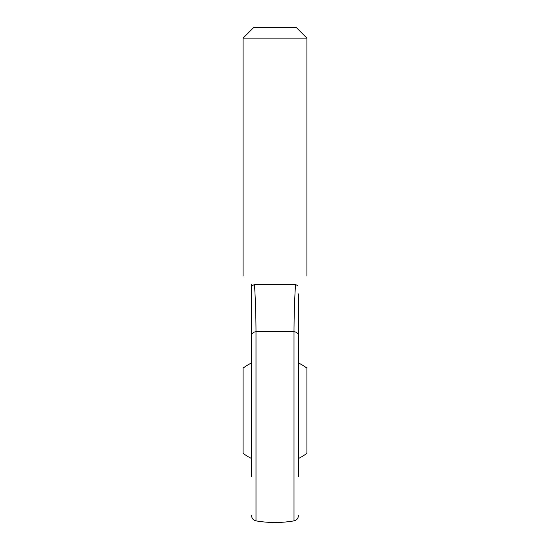 <?xml version="1.0" encoding="UTF-8"?>
<svg xmlns="http://www.w3.org/2000/svg" width="550" height="550" viewBox="0 0 550 550"><rect width="100%" height="100%" fill="white"/><g stroke="black" fill="none" stroke-linecap="round" stroke-linejoin="round"><path stroke-width="0.82" d="M298.416 362.931A53.226 53.226 0 0 1 306.934 368.143L306.934 453.303A53.226 53.226 0 0 1 298.416 458.521M251.584 458.521A53.226 53.226 0 0 1 243.066 453.303L243.066 368.143A53.226 53.226 0 0 1 251.584 362.931M251.584 284.591L251.584 335.452L251.584 284.591M251.584 476.726L251.584 335.452A5.321 3.822 180 0 1 255.998 331.691L294.002 331.691C294.064 315.012 294.566 299.31 295.515 284.591L297.543 285.464C309.774 273.233 309.774 273.233 297.543 285.464M298.416 293.899L298.416 476.726M252.457 285.464C240.226 273.233 240.226 273.233 252.457 285.464L254.485 284.591L295.515 284.591M254.485 284.591C255.434 299.31 255.936 315.012 255.998 331.691L255.998 520.871A111.774 111.774 0 0 0 294.002 520.871L294.002 331.691A5.321 3.822 0 0 1 298.416 335.452M243.066 276.072L243.066 38.142L306.934 38.142L306.934 276.072M306.934 38.142L296.292 27.5L253.708 27.5L243.066 38.142M255.998 520.871C253.254 520.19 251.783 518.444 251.584 515.625M294.002 520.871C296.746 520.19 298.217 518.444 298.416 515.625"/></g></svg>
